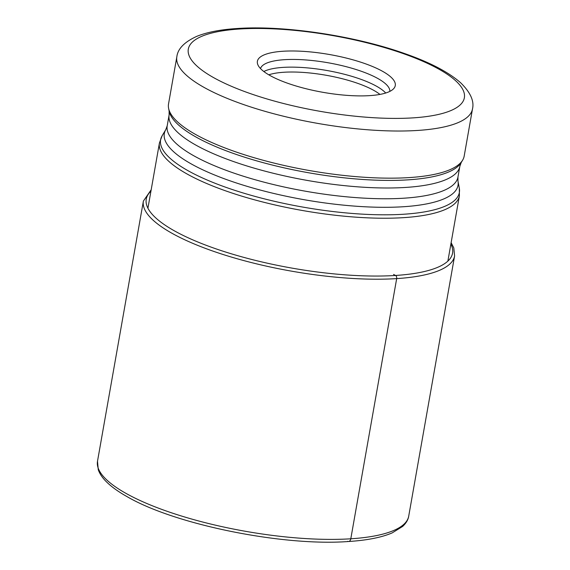 <?xml version="1.0" encoding="UTF-8"?>
<svg xmlns="http://www.w3.org/2000/svg" width="570" height="570" viewBox="0 0 570 570"><rect width="100%" height="100%" fill="white"/><g stroke="black" fill="none" stroke-linecap="round" stroke-linejoin="round"><path stroke-width="0.85" d="M168.535 103.932A150.102 41.126 10 0 0 168.592 108.279A150.102 41.126 10 0 0 256.187 158.317A150.102 41.126 10 0 0 409.16 177.591A150.102 41.126 10 0 0 462.648 160.127A150.102 41.126 10 0 0 464.187 156.066L472.494 108.934A150.102 41.126 -170 0 1 417.475 130.459A150.102 41.126 -170 0 1 417.39 130.459A150.102 41.126 -170 0 1 257.512 109.105A150.102 41.126 -170 0 1 176.843 56.8L168.535 103.932M380.09 69.989A70.003 19.181 10 0 0 299.62 51.157A70.003 19.181 10 0 0 257.783 64.56A70.003 19.181 10 0 0 272.567 76.886A70.003 19.181 10 0 0 342.214 94.955A70.003 19.181 10 0 0 393.784 88.535A70.003 19.181 10 0 0 380.09 69.989M389.844 91.385A65.693 17.998 10 0 0 375.537 77.271A65.693 17.998 10 0 0 305.947 59.957A65.693 17.998 10 0 0 260.511 68.585M379.934 94.413A63.199 17.314 10 0 0 371.547 89.177A63.199 17.314 10 0 0 268.791 74.812M347.671 541.301A3.983 2.544 -93.7 0 0 350.799 538.793L396.677 278.609A2.487 1.589 -93.7 0 0 395.551 275.46L393.557 274.434M97.506 461.258A158.004 43.284 10 0 0 182.471 516.327A158.004 43.284 10 0 0 350.799 538.793A158.004 43.284 10 0 0 408.719 516.135C408.163 519.747 406.146 523.174 402.662 526.416L392.203 532.886C381.594 537.446 367.059 540.324 348.591 541.5C283.219 546.502 174.897 524.642 127.082 496.648C118.745 491.974 112.076 487.236 107.067 482.427C102.742 478.316 99.814 474.083 98.261 469.737L97.506 461.258L143.383 201.075A158.004 43.284 -170 0 0 228.349 256.151A158.004 43.284 -170 0 0 396.677 278.609A158.004 43.284 -170 0 0 454.596 255.951L408.719 516.135M450.877 244.088A155.517 42.608 -170 0 1 395.551 275.46A155.517 42.608 -170 0 1 216.308 248.955A155.517 42.608 -170 0 1 150.929 191.207M447.878 261.11L459.392 195.816A152.29 41.717 -170 0 1 403.567 217.655A152.29 41.717 -170 0 1 403.51 217.655A152.29 41.717 -170 0 1 241.295 195.994A152.29 41.717 -170 0 1 159.443 142.928L147.929 208.221M159.443 142.928L162.158 135.703A151.684 41.553 10 0 0 235.31 190.515A151.684 41.553 10 0 0 403.71 214.242A151.684 41.553 10 0 0 403.767 214.235A151.684 41.553 10 0 0 459.306 188.1L459.392 195.816M459.306 188.1L457.959 181.046A149.119 40.855 -170 0 1 403.361 206.739A149.119 40.855 -170 0 1 237.783 183.426A149.119 40.855 -170 0 1 165.841 129.54L162.158 135.703M169.112 114.998L169.112 110.986A149.119 40.855 10 0 0 256.13 160.697A149.119 40.855 10 0 0 408.099 179.849A149.119 40.855 10 0 0 461.23 162.5L459.855 166.269A147.616 40.441 -170 0 1 405.747 187.43A147.616 40.441 -170 0 1 248.484 166.454A147.616 40.441 -170 0 1 169.112 114.998L167.21 125.771A147.616 40.441 10 0 0 246.589 177.22A147.616 40.441 10 0 0 403.852 198.203A147.616 40.441 10 0 0 457.959 177.035L457.959 181.046M239.678 29.006A140.149 38.397 -170 0 1 239.756 28.999A140.149 38.397 -170 0 1 434.005 66.547A140.149 38.397 -170 0 1 412.979 117.876A140.149 38.397 -170 0 1 412.908 117.876A140.149 38.397 -170 0 1 218.659 80.327A140.149 38.397 -170 0 1 239.678 29.006M263.832 71.521A65.693 17.998 -170 0 1 374.176 84.973A65.693 17.998 -170 0 1 385.719 93.01M454.596 255.951L453.805 247.914L451.126 242.678M151.178 189.789L143.383 201.075M167.21 125.771L165.841 129.54M169.112 110.986L168.592 108.279M472.494 108.934C474.375 101.075 470.428 92.361 460.653 82.793C448.369 71.97 429.431 62.13 403.845 53.274C354.07 35.696 284.038 25.223 237.384 28.5C220.854 29.519 207.359 32.112 196.914 36.288C184.452 41.938 177.762 48.771 176.843 56.8M461.23 162.5L462.648 160.127M459.855 166.269L457.959 177.035"/></g></svg>
